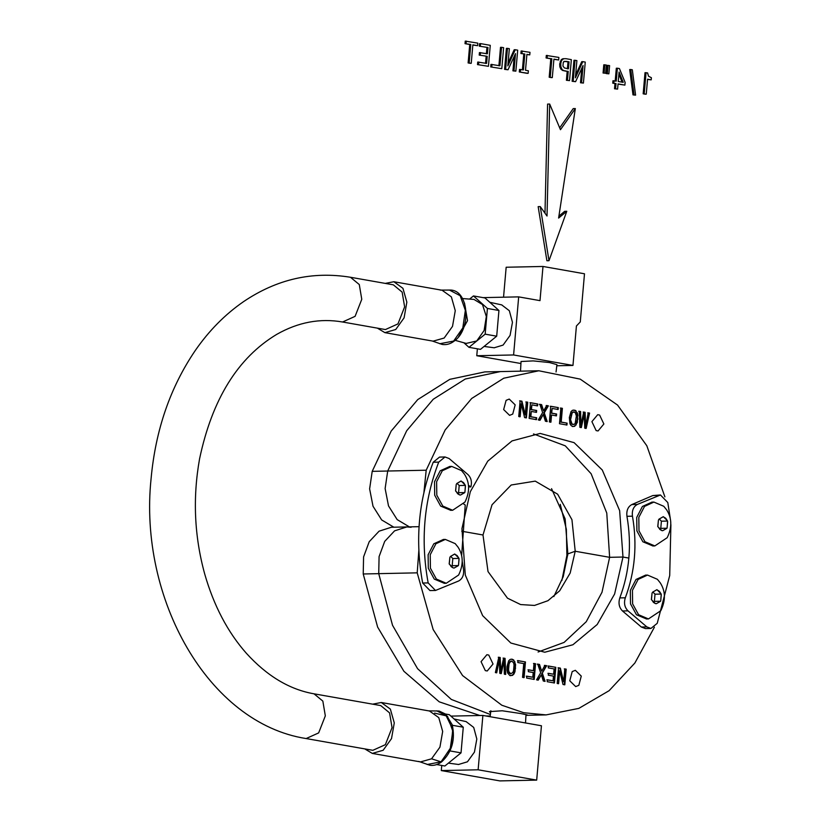 <?xml version="1.0" encoding="UTF-8"?>
<svg xmlns="http://www.w3.org/2000/svg" width="822" height="822" viewBox="0 0 822 822"><rect width="100%" height="100%" fill="white"/><g stroke="black" fill="none" stroke-linecap="round" stroke-linejoin="round"><path stroke-width="1.23" d="M570.889 420.566L572.02 424.018L574.208 424.409L575.174 423.34L576.376 415.994L575.256 412.5L573.057 412.11L572.102 413.178L570.365 420.576L571.496 424.029L573.088 424.625M664.895 496.858L646.811 445.74L617.538 405.051L580.219 379.127L538.842 370.773L503.773 378.212L471.715 398.454L445.164 429.947L426.186 470.215L423.926 492.429M461.954 528.628L465.303 575.061L482.648 615.647L510.842 643.03L544.77 652.236L572.893 644.767L597.193 624.504L614.62 593.987L622.984 557.039L619.634 510.606L602.29 470.02L574.095 442.647L540.167 433.43L512.044 440.9L487.744 461.163L470.318 491.69L461.954 528.628M551.552 488.669L565.135 518.898L567.848 553.905L575.215 551.254L609.626 557.316L622.984 557.039L628.861 558.076L622.984 557.039L609.626 557.316L606.77 513.051L591.131 473.739L565.289 445.843L533.488 433.944M506.105 400.345L503.66 409.562L509.589 415.357L512.733 414.083L515.178 404.876L509.239 399.071L506.105 400.345M599.618 415.048L597.717 414.678L591.902 421.645L596.145 430.594L598.056 430.964L603.872 423.998L599.618 415.048M521.939 401.187L520.12 400.869L518.744 416.528L520.141 416.775L521.261 403.931L524.59 417.555L526.388 417.874L527.755 402.215L526.347 401.968L525.227 414.802L521.939 401.187L519.596 400.879M537.732 403.982L530.498 402.698L529.132 418.357L536.499 419.652L536.663 417.761L530.837 416.733L531.3 411.432L536.489 412.346L536.653 410.476L531.464 409.562L531.875 404.866L537.567 405.873L537.732 403.982L529.974 402.708M539.859 404.332L542.623 412.582L538.287 419.97L540.044 420.278L543.26 414.411L545.418 421.234L547.195 421.542L544.267 412.85L548.377 405.832L546.692 405.534L543.619 410.877L541.616 404.64L539.859 404.332M558.302 407.609L550.74 406.274L549.373 421.933L550.925 422.2L551.552 415.007L556.443 415.87L556.607 414L551.716 413.137L552.127 408.442L558.138 409.5L558.302 407.609L550.216 406.284M562.392 408.329L560.851 408.051L559.484 423.71L566.954 425.025L567.118 423.135L561.19 422.087L562.392 408.329L560.327 408.072M571.033 411.596L569.338 417.504L569.975 423.823L571.198 425.662L572.924 426.515L574.732 426.289L577.321 422.487L577.691 413.98L575.277 410.322L572.523 410.25L571.033 411.596M580.609 411.514L579.233 411.277L579.87 427.306L581.349 427.563L584.206 414.288L584.75 428.17L586.148 428.416L589.569 413.096L588.223 412.86L585.624 425.94L585.13 412.315L583.671 412.058L580.887 425.108L580.609 411.514L578.709 411.288M393.872 527.21L381.675 519.946L373.013 506.239L369.623 488.874L372.202 471.355L391.18 431.077L417.73 399.595L449.788 379.343L484.857 371.904L500.362 371.585L465.293 379.014L433.235 399.266L406.685 430.759L387.707 471.027L385.128 488.545L388.508 505.91L397.18 519.617L409.377 526.881L397.18 519.617L388.508 505.91L385.128 488.545L387.707 471.027L426.186 470.215M482.997 534.988L461.748 531.238L482.997 534.988L488.021 571.578L507.472 598.169L520.614 604.56L534.526 605.434L547.945 600.707L559.669 590.802L570.18 573.026L575.215 551.254L571.948 519.699L557.635 494.186L535.256 481.127L511.202 485.001L492.039 504.749L482.997 534.988M536.663 417.761L530.313 416.744L531.3 411.432M535.965 419.672L536.139 417.771M535.965 412.356L536.129 410.486L530.94 409.572L531.875 404.866M537.043 405.883L537.208 403.992M530.837 416.733L530.313 416.744M536.653 410.476L536.129 410.486M531.464 409.562L530.94 409.572M584.206 414.288L580.825 427.584M585.624 428.426L589.045 413.106L587.699 412.87M585.624 425.94L585.1 425.95L584.606 412.325L583.147 412.069M580.887 425.108L580.353 425.118L580.085 411.524M589.569 413.096L589.045 413.106M585.13 412.315L584.606 412.325M543.26 414.411L539.52 420.299M546.671 421.552L543.743 412.86L547.853 405.842L546.168 405.544M543.619 410.877L541.092 404.65L539.335 404.342M544.267 412.85L543.743 412.86M548.377 405.832L547.853 405.842M541.616 404.64L541.092 404.65M567.118 423.135L560.666 422.097L561.868 408.339M566.42 425.036L566.584 423.145M561.19 422.087L560.666 422.097M551.552 415.007L551.028 415.018L550.401 422.21M555.919 415.881L556.083 414.011L551.192 413.147L552.127 408.442M557.614 409.51L557.778 407.62M556.607 414L556.083 414.011M551.716 413.137L551.192 413.147M521.261 403.931L520.737 403.951L519.617 416.785M525.854 417.884L527.231 402.225L525.823 401.979M525.227 414.802L524.693 414.812L521.415 401.208M527.755 402.215L527.231 402.225M572.4 426.526L574.198 426.299L575.719 424.933L577.424 419.035L576.787 412.736L575.554 410.887L573.838 410.014M574.198 411.873L572.533 412.12L571.578 413.189L570.365 420.576M574.732 426.289L574.198 426.299M576.243 424.923L575.719 424.933M577.321 422.487L576.797 422.498M577.948 419.025L577.424 419.035M577.938 415.47L577.414 415.48M577.691 413.98L577.167 413.99M577.311 412.726L576.787 412.736M576.078 410.877L575.554 410.887M575.277 410.322L574.753 410.332M570.951 417.782L570.427 417.792M571.372 415.089L570.848 415.1M572.102 413.178L571.578 413.189M573.057 412.11L572.533 412.12M572.02 424.018L571.496 424.029M571.269 422.652L570.745 422.662M514.048 665.101L513.668 663.015L511.849 661.052L509.763 662.327L509.034 664.238L508.561 669.673L508.941 671.779L510.739 673.793L512.836 672.488L513.565 670.577L514.048 665.101M418.84 550.524L417.206 572.842L433.163 629.539L462.581 675.561L501.831 705.235L523.676 712.705L546.096 714.904L578.822 708.389L609.102 690.696L634.872 663.015L654.394 627.207M578.832 685.322L581.277 676.105L575.349 670.31L572.204 671.584L569.759 680.801L575.698 686.596L578.832 685.322M485.319 670.618L487.22 670.988L493.036 664.022L488.792 655.083L486.881 654.702L481.065 661.679L485.319 670.618M562.998 684.479L564.817 684.798L566.194 669.149L564.796 668.903L563.676 681.736L560.347 668.111L558.559 667.793L557.182 683.452L558.59 683.699L559.72 670.865L562.998 684.479M547.205 681.695L554.439 682.969L555.806 667.31L548.438 666.015L548.274 667.906L554.1 668.933L553.638 674.235L548.449 673.321L548.284 675.191L553.473 676.116L553.062 680.801L547.37 679.794L547.205 681.695M545.078 681.346L542.314 673.084L546.651 665.697L544.894 665.388L541.677 671.255L539.52 664.443L537.742 664.125L540.671 672.817L536.561 679.835L538.246 680.133L541.318 674.79L543.321 681.027L545.078 681.346M526.635 678.068L534.197 679.404L535.564 663.744L534.012 663.467L533.386 670.66L528.495 669.807L528.33 671.677L533.221 672.54L532.81 677.225L526.799 676.167L526.635 678.068M522.545 677.338L524.087 677.616L525.453 661.957L517.994 660.641L517.819 662.532L523.748 663.58L522.545 677.338M513.904 674.081L514.983 671.636L515.6 664.597L513.74 660.004L512.014 659.152L510.215 659.388L508.695 660.744L506.989 666.652L506.999 670.207L507.626 672.951L509.661 675.345L512.414 675.417L513.904 674.081L513.38 674.091L514.459 671.646L515.075 664.608L514.438 661.864L513.216 660.015L511.49 659.162M504.328 674.153L505.705 674.4L505.068 658.36L503.588 658.103L500.732 671.389L500.197 657.508L498.79 657.251L495.368 672.571L496.714 672.807L499.314 659.727L499.807 673.352L501.266 673.608L504.061 660.569L504.328 674.153M479.843 715.5L439.236 701.834L403.9 671.276L377.627 627.073L363.221 573.982L363.581 556.915L369.212 541.719L379.076 531.187L391.344 527.262L406.849 526.933L394.57 530.858L384.706 541.39L379.086 556.597L378.726 573.653L392.526 625.285L417.566 668.666L451.319 699.44L490.395 714.503L451.319 699.44L417.566 668.666L392.526 625.285L378.726 573.653L379.086 556.597L384.706 541.39L394.57 530.858L406.849 526.933L411.134 527.272M525.957 715.171L527.292 714.945L521.076 713.599L502.221 710.773L489.409 711.626L490.6 712.787M553.833 596.577L563.224 576.705L567.848 553.905L575.215 551.254L609.626 557.316L602.002 592.261L586.25 621.709L564.118 642.403L538.081 652M555.806 667.31L547.914 666.026M553.915 682.979L555.282 667.32M553.638 674.235L547.925 673.331M553.062 680.801L546.846 679.815M505.068 658.36L503.064 658.114M505.181 674.41L504.544 658.371M500.732 671.389L500.208 671.399L499.663 657.518L498.266 657.261M496.19 672.817L499.314 659.727M500.742 673.619L503.526 660.58L504.061 660.569M500.197 657.508L499.663 657.518M546.651 665.697L544.37 665.399M542.314 673.084L546.127 665.707M541.677 671.255L538.996 664.453L537.218 664.135M537.722 680.143L541.318 674.79M544.554 681.356L541.79 673.095M539.52 664.443L538.996 664.453M525.453 661.957L517.459 660.652M523.563 677.626L524.929 661.967M535.564 663.744L533.488 663.477M533.673 679.414L535.04 663.755M533.386 670.66L527.971 669.817M532.81 677.225L526.275 676.177M566.194 669.149L564.272 668.913M564.293 684.808L565.659 669.159M563.676 681.736L559.823 668.122L558.025 667.813M558.066 683.709L559.186 670.875L559.72 670.865M560.347 668.111L559.823 668.122M515.6 668.173L515.075 668.183M515.6 664.597L515.075 664.608M514.983 671.636L514.459 671.646M514.962 661.844L514.438 661.864M510.051 675.674L511.89 675.427L513.38 674.091M511.849 661.052L510.205 661.278L509.239 662.337L508.068 666.95L508.417 671.79L509.157 673.187L510.739 673.793M513.74 660.004L513.216 660.015M512.414 675.417L511.89 675.427M509.681 673.177L509.157 673.187M508.941 671.779L508.417 671.79M508.561 669.673L508.037 669.683M508.602 666.93L508.068 666.95M509.034 664.238L508.51 664.248M509.763 662.327L509.239 662.337M510.729 661.258L510.205 661.278M560.265 504.338L566.348 529.265L566.903 555.405L567.704 555.395L566.903 555.405L561.868 580.538M538.842 370.773L500.362 371.585L465.293 379.014L433.235 399.266L406.685 430.759L387.707 471.027L372.202 471.355M485.874 715.962L490.21 716.054M652.925 545.972L642.866 541.77L636.896 530.878L636.721 517.418L642.403 506.455L652 502.119M644.962 541.729L638.992 530.837L638.817 517.367L644.51 506.414L653.911 502.078L663.775 506.29L666.611 509.794C671.964 518.127 672.16 527.426 667.197 537.691L654.826 545.931L644.962 541.729M667.649 521.795L667.145 527.488L667.608 521.056L661.402 521.189L659.254 519.001M663.857 517.11L665.748 518.261L667.269 520.603L663.313 516.658L658.997 519.144L662.912 516.946M657.929 525.864L658.422 520.172L657.754 526.604L661.72 530.55L659.83 529.399L658.309 527.056M666.58 528.515L662.666 530.714L666.981 528.227L660.775 528.361L661.402 521.189M667.145 527.488L666.981 528.227M662.666 530.714L661.72 530.55M658.422 520.172L658.997 519.144M660.004 528.793L660.775 528.361M450.723 510.308L440.664 506.105L434.694 495.214L434.519 481.754L440.202 470.79L449.798 466.454M442.77 506.054L436.801 495.173L436.626 481.702L442.308 470.739L451.72 466.413L461.584 470.626L464.409 474.13C469.773 482.463 469.968 491.762 464.995 502.026L452.634 510.267L442.77 506.054M465.447 486.131L464.954 491.823L465.406 485.391L459.2 485.525L457.063 483.326M461.656 481.445L463.546 482.596L465.067 484.939L461.111 480.993L456.806 483.48L460.71 481.271M455.727 490.2L456.231 484.507L455.563 490.94L459.519 494.885L457.638 493.734L456.107 491.392M464.379 492.851L460.474 495.05L464.779 492.563L458.573 492.697L459.2 485.525M464.954 491.823L464.779 492.563M460.474 495.05L459.519 494.885M456.231 484.507L456.806 483.48M457.803 493.128L458.573 492.697M646.534 618.976L636.475 614.774L630.505 603.882L630.33 590.422L636.023 579.459L645.609 575.123M638.581 614.722L632.611 603.841L632.437 590.371L638.119 579.407L647.531 575.081L657.394 579.294L660.22 582.798C665.584 591.131 665.779 600.43 660.806 610.695L648.445 618.935L638.581 614.722M661.258 594.799L660.765 600.492L661.217 594.059L655.011 594.193L652.874 591.994M657.477 590.114L659.357 591.265L660.878 593.607L656.922 589.662L652.617 592.148L656.521 589.939M651.538 598.868L652.041 593.176L651.373 599.608L655.329 603.553L653.449 602.403L651.918 600.06M660.189 601.519L656.285 603.718L660.59 601.231L654.384 601.365L655.011 594.193M660.765 600.492L660.59 601.231M656.285 603.718L655.329 603.553M652.041 593.176L652.617 592.148M653.613 601.796L654.384 601.365M444.342 583.312L434.273 579.099L428.303 568.218L428.128 554.747L433.821 543.784L443.418 539.458M436.379 579.058L430.409 568.166L430.235 554.706L435.927 543.743L445.329 539.417L455.193 543.619L458.029 547.123C463.382 555.467 463.577 564.765 458.614 575.03L446.243 583.271L436.379 579.058M459.066 559.135L458.563 564.827L459.025 558.395L452.819 558.528L450.672 556.33M455.275 554.449L457.155 555.6L458.686 557.933L454.72 553.997L450.415 556.473L454.319 554.275M449.346 563.193L449.84 557.501L449.172 563.943L453.128 567.889L451.247 566.728L449.726 564.395M457.988 565.855L454.083 568.053L458.388 565.567L452.182 565.7L452.819 558.528M458.563 564.827L458.388 565.567M454.083 568.053L453.128 567.889M449.84 557.501L450.415 556.473M451.422 566.132L452.182 565.7M364.773 748.904L372.304 753.414L383.144 750.27L391.519 738.608L394.272 722.887L390.358 709.098L381.274 702.502L372.664 704.166M429.495 711.009L438.773 717.637L442.678 731.436L439.924 747.157L431.56 758.809L420.515 761.912M436.698 764.563L444.866 766.001L461.029 752.87L449.5 750.835M461.029 752.87L463.269 727.223L451.751 725.189M463.269 727.223L449.346 714.708L445.606 714.051M458.542 764.481L467.441 761.799L474.438 752.109L476.822 739.029L473.708 727.429L466.095 721.603M478.127 769.793L482.884 715.438L541.441 725.764L536.684 780.119L478.127 769.793L441.301 770.574L441.743 765.457M482.884 715.438L450.898 716.106M536.684 780.119L499.858 780.9L441.301 770.574M651.199 79.857L647.561 79.22L646.256 94.16L645.198 94.181L643.164 93.821L645.013 72.675L647.592 72.922L648.527 76.22L651.384 77.71L651.199 79.857L647.541 79.426M646.256 94.16L643.164 93.821M644.212 93.79L646.061 72.655M635.591 95.126L632.991 94.879L629.693 69.551L630.751 69.521L632.324 69.798L635.591 95.126L632.991 94.879M634.05 94.859L630.751 69.521M617.373 68.205L619.418 68.565L625.131 82.447L624.895 85.108L618.052 83.895L617.599 89.095L614.527 88.766L614.979 83.567L612.76 83.176L612.965 80.751L616.243 81.121L617.373 68.205L616.315 68.236L615.185 81.142M617.599 89.095L614.527 88.766M615.575 88.745L616.027 83.546L614.979 83.567M616.027 83.546L612.76 83.176M613.808 83.145L614.024 80.731M624.895 85.108L618.031 84.101M618.894 74.237L622.079 82.149M619.089 72.069L623.22 82.354L618.257 81.481L619.089 72.069M609.595 65.606L608.876 73.836L606.297 73.59L607.016 65.359L609.595 65.606M608.876 73.836L606.297 73.59M607.355 73.569L608.075 65.339M606.348 65.041L605.629 73.261L603.071 73.014L603.79 64.794L606.348 65.041M605.629 73.261L603.071 73.014M604.119 72.994L604.838 64.774M583.414 83.073L581.555 82.745L583.055 65.534L575.585 81.686L573.181 81.265L575.02 60.273L576.9 60.612L575.39 77.813L582.798 61.65L585.254 62.082L583.414 83.073L580.496 82.765L581.76 68.329M581.555 82.745L580.496 82.765M575.585 81.686L572.122 81.286L573.962 60.304L575.02 60.273M573.181 81.265L572.122 81.286M582.798 61.65L581.75 61.671L575.636 75.008M569.523 80.618L566.399 80.279L567.18 71.422L562.587 70.456L560.84 69.069L559.833 66.808L559.679 63.921L561.282 59.626L562.865 58.742L565.968 58.681L571.352 59.636L569.523 80.618L566.399 80.279M567.457 80.258L568.228 71.391L567.18 71.422M568.228 71.391L564.889 71.011M565.937 70.99L562.587 70.456M563.645 70.435L560.84 69.069M561.899 69.048L560.881 66.788L559.833 66.808M560.881 66.788L560.727 63.9L559.679 63.921M560.727 63.9L561.272 61.352L560.214 61.373M561.272 61.352L562.33 59.605L561.282 59.626M562.33 59.605L563.913 58.722M563.892 61.321L568.012 61.856L567.406 68.843M566.307 61.352L569.071 61.835L568.454 68.822L564.447 67.969L562.957 66.068L563.234 62.647L563.902 61.691L566.307 61.352L565.259 61.373M569.071 61.835L568.012 61.856M558.652 59.975L553.915 59.133L552.302 77.587L551.254 77.607L549.188 77.237L550.802 58.794L546.085 57.961L546.311 55.423L558.878 57.427L558.652 59.975L553.905 59.338M552.302 77.587L549.188 77.237M550.237 77.217L551.86 58.773L550.802 58.794M551.86 58.773L546.085 57.961M547.144 57.941L547.36 55.403M529.769 54.879L526.902 54.365L525.505 70.281L528.382 70.784L528.156 73.322L527.108 73.343L519.298 71.966L519.514 69.428L523.439 69.911L524.837 54.005L520.912 53.522L521.127 50.985L529.995 52.331L529.769 54.879L526.881 54.571M528.156 73.322L519.298 71.966M520.347 71.946L520.573 69.408M522.391 69.932L523.778 54.026M524.837 54.005L520.912 53.522M521.96 53.502L522.186 50.954M515.856 71.154L513.997 70.826L515.497 53.615L508.027 69.767L505.622 69.346L507.462 48.364L509.342 48.693L507.842 65.904L515.25 49.731L517.696 50.163L515.856 71.154L512.938 70.846L514.202 56.42M513.997 70.826L512.938 70.846M508.027 69.767L504.574 69.367L506.403 48.385L507.462 48.364M505.622 69.346L504.574 69.367M515.25 49.731L514.192 49.762L508.088 63.089M501.554 47.316L503.619 47.686L501.79 68.668L490.724 66.931L490.95 64.383L499.94 65.77L501.554 47.316L500.506 47.337L498.892 65.791M501.79 68.668L490.724 66.931M491.772 66.901L491.998 64.363M488.432 66.315L477.5 64.599L477.726 62.051L486.593 63.407L487.21 56.307L479.205 55.095L479.421 52.587L487.425 53.79L487.98 47.501L479.298 46.176L479.524 43.638L480.572 43.617L490.272 45.333L488.432 66.315L477.5 64.599M478.558 64.578L478.774 62.03M485.535 63.438L486.162 56.328M487.21 56.307L479.205 55.095M480.254 55.074L480.469 52.567M486.377 53.82L486.932 47.522M487.98 47.501L479.298 46.176M480.346 46.155L480.572 43.617M477.592 45.672L472.856 44.84L471.242 63.284L470.184 63.304L468.119 62.945L469.732 44.491L465.026 43.658L465.242 41.121L477.808 43.134L477.592 45.672L472.835 45.046M471.242 63.284L468.119 62.945M469.177 62.914L470.79 44.47L469.732 44.491M470.79 44.47L465.026 43.658M466.074 43.638L466.3 41.1M549.682 104.045L560.46 129.712L575.328 108.566L558.611 218.066L566.779 211.275L548.993 260.708L546.897 260.749L538.163 206.641L540.27 206.599L547.02 216.022L549.682 104.045L547.586 104.086L544.986 213.175M548.993 260.708L540.27 206.599M559.679 127.862L573.222 108.607L575.328 108.566M558.909 216.114L564.673 211.326L566.779 211.275M377.36 328.132L384.891 332.643L395.731 329.509L404.095 317.847L406.849 302.126L402.944 288.337L393.861 281.73L385.251 283.395M433.102 341.151L444.147 338.048L452.511 326.385L455.265 310.665L451.36 296.876L442.082 290.238M458.584 336.743L467.513 320.642L464.522 303.102M473.996 299.434L482.493 304.572L486.326 316.532L484.107 330.526L476.719 340.966L466.187 343.421M463.906 342.784L468.972 347.326L485.165 334.164L487.415 308.456L473.462 295.93L469.568 299.095M520.501 371.154L521.045 361.505L533.159 360.899L549.497 362.553L556.936 364.649L556.062 371.976M572.965 365.43L513.596 354.96L518.682 296.876L540.003 300.636L542.993 266.462L584.493 273.788L580.281 321.936L576.417 325.985L572.965 365.43L556.802 365.769M503.547 297.194L506.167 267.242L542.993 266.462M520.932 363.53L476.77 355.731L477.377 348.816M513.596 354.96L476.77 355.731M518.682 296.876L483.069 297.626M494.186 347.778L503.085 345.096L510.072 335.417L512.455 322.327L509.342 310.737L501.728 304.911M468.972 347.326L480.49 349.36L496.694 336.188L485.165 334.164M496.694 336.188L498.944 310.49L487.415 308.456M498.944 310.49L484.99 297.965L473.462 295.93M670.906 524.652L669.714 575.503L657.23 623.312L650.932 628.46L646.852 626.909L627.998 610.859C624.607 607.396 623.713 603.04 625.316 597.799C634.995 571.886 637.379 544.678 632.457 516.185C631.799 510.544 633.423 506.629 637.307 504.451L660.456 494.978L667.793 502.53L670.269 518.466M650.932 628.46L645.424 628.583L641.345 627.032L622.49 610.972C619.1 607.509 618.206 603.163 619.809 597.913C629.488 571.999 631.871 544.791 626.95 516.298C626.302 510.657 627.916 506.742 631.799 504.574L652.843 495.553L660.456 494.978M462.324 561.816L463.495 569.256C464.142 574.897 462.529 578.811 458.645 580.979L435.496 590.463L428.159 582.911C420.422 540.66 423.947 500.403 438.722 462.118L445.021 456.97L449.1 458.522L467.954 474.582C471.14 477.757 472.126 481.856 470.893 486.881L468.663 486.932M435.496 590.463L429.988 590.576L422.652 583.024C414.915 540.773 418.439 500.516 433.215 462.241L439.513 457.094L445.021 456.97M468.519 485.35L470.893 486.881M463.7 503.989L465.231 505.027L461.635 555.6M392.053 727.634L385.364 744.681L372.849 750.322L306.123 738.557L318.648 732.905L325.327 715.87L322.841 701.094L314.014 693.819L380.74 705.584L389.566 712.869L392.053 727.634M350.46 277.261L359.286 284.546L361.772 299.311L355.094 316.347L342.569 321.998L385.426 329.56L397.951 323.909L404.63 306.873L402.143 292.098L393.327 284.823L350.46 277.261C312.452 271.055 276.85 279.161 243.651 301.571C225.146 314.333 209.014 330.639 195.276 350.501C170.257 387.316 155.533 430.04 151.084 478.671C138.497 598.498 208.151 723.319 306.123 738.557M363.221 573.982L417.206 572.842M441.959 760.72L451.062 747.136L452.747 729.34L446.202 715.839L434.581 713.116M427.163 764.511L441.034 761.83L450.22 748.688L452.768 731.138L447.6 716.486L436.759 710.835M431.56 758.809L441.034 761.83M440.243 290.104L449.47 290.074L460.186 295.715L465.355 310.367L462.807 327.927L453.621 341.068L439.739 343.75M646.852 626.909L641.345 627.032M627.998 610.859L622.49 610.972M625.316 597.799L619.809 597.913M632.457 516.185L626.95 516.298M637.307 504.451L631.799 504.574M658.35 495.44L652.843 495.553M428.159 582.911L422.652 583.024M438.722 462.118L433.215 462.241M525.946 715.325L546.096 714.904M406.849 526.933L419.066 526.676M651.805 502.129L653.911 502.078M652.73 545.972L654.826 545.931M449.613 466.454L451.72 466.413M450.528 510.308L452.634 510.267M645.424 575.123L647.531 575.081M646.339 618.976L648.445 618.935M443.222 539.458L445.329 539.417M444.137 583.312L446.243 583.271M428.683 710.866L439.123 711.02L445.781 714.195L452.213 724.747C455.45 739.79 451.956 752.13 441.763 761.758C437.972 764.666 434.006 765.827 429.865 765.241L418.747 761.419M381.274 702.502L429.69 711.04M372.304 753.414L420.72 761.953M454.093 718.973L466.259 721.644M448.411 763.124L458.707 764.501M525.998 714.524L525.525 722.959M490.847 710.732L490.128 716.712M384.891 332.643L433.307 341.181M393.861 281.74L442.277 290.279M432.29 341.007L442.144 344.428C446.387 345.127 450.446 343.976 454.34 340.986C471.797 328.995 468.941 289.015 449.459 290.074M455.152 340.329L466.382 343.473M462.519 298.55L474.14 299.444M489.809 302.291L501.903 304.941M484.096 346.432L494.351 347.798M342.569 321.998C320.066 318.063 298.109 322.203 276.685 334.4C237.856 357.765 212.148 399.256 199.561 458.882C192.615 497.834 194.321 536.191 204.699 573.962C213.812 605.711 227.694 632.149 246.364 653.284C267.037 676.044 289.591 689.555 314.014 693.819"/></g></svg>
